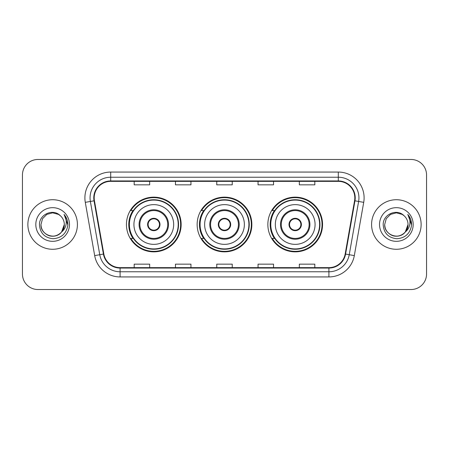 <?xml version="1.0" encoding="UTF-8"?>
<svg xmlns="http://www.w3.org/2000/svg" width="449" height="449" viewBox="0 0 449 449"><rect width="100%" height="100%" fill="white"/><g stroke="black" fill="none" stroke-linecap="round" stroke-linejoin="round"><path stroke-width="0.67" d="M267.851 224.5A27.355 27.355 0 0 0 295.206 251.855A27.355 27.355 0 0 0 322.556 224.5A27.355 27.355 0 0 0 295.206 197.145A27.355 27.355 0 0 0 267.851 224.5M197.145 224.5A27.355 27.355 0 0 0 224.5 251.855A27.355 27.355 0 0 0 251.855 224.5A27.355 27.355 0 0 0 224.5 197.145A27.355 27.355 0 0 0 197.145 224.5M126.444 224.5A27.355 27.355 0 0 0 153.794 251.855A27.355 27.355 0 0 0 181.149 224.5A27.355 27.355 0 0 0 153.794 197.145A27.355 27.355 0 0 0 126.444 224.5M133.005 238.436A25.032 25.032 0 0 1 133.005 210.564M203.706 238.436A25.032 25.032 0 0 1 203.706 210.564M274.412 238.436A25.032 25.032 0 0 1 274.412 210.564M22.45 174.953L22.45 274.047A15.485 15.485 0 0 0 37.935 289.526L411.065 289.526A15.485 15.485 0 0 0 426.55 274.047L426.55 174.953A15.485 15.485 0 0 0 411.065 159.474L37.935 159.474A15.485 15.485 0 0 0 22.45 174.953L22.45 274.047M27.872 224.5A24.774 24.774 0 0 0 52.64 249.274A24.774 24.774 0 0 0 77.413 224.5A24.774 24.774 0 0 0 52.64 199.726A24.774 24.774 0 0 0 27.872 224.5A24.774 24.774 0 0 0 52.64 249.274A24.774 24.774 0 0 0 77.413 224.5A24.774 24.774 0 0 0 52.64 199.726A24.774 24.774 0 0 0 27.872 224.5M371.587 224.5A24.774 24.774 0 0 0 396.36 249.274A24.774 24.774 0 0 0 421.128 224.5A24.774 24.774 0 0 0 396.36 199.726A24.774 24.774 0 0 0 371.587 224.5A24.774 24.774 0 0 0 396.36 249.274A24.774 24.774 0 0 0 421.128 224.5A24.774 24.774 0 0 0 396.36 199.726A24.774 24.774 0 0 0 371.587 224.5M94.189 197.869A16.518 16.518 0 0 1 110.701 181.357L338.299 181.357A16.518 16.518 0 0 1 354.564 200.737L345.169 253.999A16.518 16.518 0 0 1 328.909 267.643L120.091 267.643A16.518 16.518 0 0 1 103.831 253.999L94.436 200.737A16.518 16.518 0 0 1 94.189 197.869M93.774 197.869A16.927 16.927 0 0 0 94.032 200.81L103.422 254.072A16.927 16.927 0 0 0 120.091 268.059L328.909 268.059A16.927 16.927 0 0 0 345.578 254.072L354.968 200.81A16.927 16.927 0 0 0 338.299 180.941L110.701 180.941A16.927 16.927 0 0 0 93.774 197.869M85.288 202.353A25.806 25.806 0 0 1 110.701 172.062L338.299 172.062A25.806 25.806 0 0 1 363.712 202.353L354.317 255.61A25.806 25.806 0 0 1 328.909 276.938L120.091 276.938A25.806 25.806 0 0 1 94.683 255.61L85.288 202.353L90.372 201.455A20.643 20.643 0 0 1 110.701 177.226L338.299 177.226A20.643 20.643 0 0 1 358.628 201.455L349.238 254.718A20.643 20.643 0 0 1 328.909 271.774L120.091 271.774A20.643 20.643 0 0 1 99.762 254.718L90.372 201.455A20.643 20.643 0 0 1 90.058 197.869M411.065 159.474L37.935 159.474M37.935 289.526L411.065 289.526M426.55 274.047L426.55 174.953M216.76 181.357L216.76 184.848L232.24 184.848L232.24 181.357M175.469 181.357L175.469 184.848L190.954 184.848L190.954 181.357M134.184 181.357L134.184 184.848L149.669 184.848L149.669 181.357M258.046 181.357L258.046 184.848L273.531 184.848L273.531 181.357M299.331 181.357L299.331 184.848L314.816 184.848L314.816 181.357M232.24 267.643L232.24 264.152L216.76 264.152L216.76 267.643M190.954 267.643L190.954 264.152L175.469 264.152L175.469 267.643M149.669 267.643L149.669 264.152L134.184 264.152L134.184 267.643M273.531 267.643L273.531 264.152L258.046 264.152L258.046 267.643M314.816 267.643L314.816 264.152L299.331 264.152L299.331 267.643M49.059 235.602C56.372 238.234 64.533 232.071 64.308 224.5C64.151 228.9 62.203 232.268 58.477 234.603C51.203 239.261 40.578 233.126 40.977 224.5L42.537 218.669L46.808 214.398L52.64 212.832L58.477 214.398L60.284 215.683C53.122 208.179 39.338 214.364 39.467 224.5C39.995 233.02 44.513 237.762 53.016 238.722C61.39 238.116 66.329 233.665 67.833 225.376L67.855 224.5C67.81 220.672 66.542 217.316 64.039 214.42C65.941 217.541 66.609 220.902 66.048 224.5C65.503 227.559 64.016 230.056 61.58 231.993A11.668 11.668 0 0 0 64.308 224.5L61.58 231.993C55.39 240.367 40.365 235.012 40.977 224.5L42.537 218.669L46.808 214.398L52.64 212.832L58.477 214.398L60.284 215.683L58.477 214.398L52.64 212.832L46.808 214.398L42.537 218.669L40.977 224.5C41.134 228.9 43.076 232.268 46.808 234.603C54.082 239.261 64.707 233.126 64.308 224.5L61.552 232.032L64.308 224.5C64.151 228.9 62.203 232.268 58.477 234.603C51.203 239.261 40.578 233.126 40.977 224.5C41.134 228.9 43.076 232.268 46.808 234.603C54.082 239.261 64.707 233.126 64.308 224.5A11.668 11.668 0 0 0 60.284 215.683M35.813 224.5A16.826 16.826 0 0 0 52.64 241.326A16.826 16.826 0 0 0 69.472 224.5A16.826 16.826 0 0 0 52.64 207.674A16.826 16.826 0 0 0 35.813 224.5M64.151 214.549L67.85 224.943M133.925 224.5A19.868 19.868 0 0 1 153.794 204.632A19.868 19.868 0 0 1 173.668 224.5A19.868 19.868 0 0 1 153.794 244.368A19.868 19.868 0 0 1 133.925 224.5A19.868 19.868 0 0 0 153.794 244.368A19.868 19.868 0 0 0 173.668 224.5M139.863 224.5A13.936 13.936 0 0 0 153.794 238.436A13.936 13.936 0 0 0 167.73 224.5A13.936 13.936 0 0 0 153.794 210.564A13.936 13.936 0 0 0 139.863 224.5M133.314 210.564A24.774 24.774 0 0 0 133.314 238.436M178.208 224.5A24.409 24.409 0 0 0 153.794 200.091A24.409 24.409 0 0 0 129.385 224.5A24.409 24.409 0 0 0 153.794 248.909A24.409 24.409 0 0 0 178.208 224.5M147.603 224.5A6.191 6.191 0 0 0 153.794 230.691A6.191 6.191 0 0 0 159.99 224.5A6.191 6.191 0 0 0 153.794 218.309A6.191 6.191 0 0 0 147.603 224.5M180.633 224.5A26.839 26.839 0 0 1 130.861 238.436L133.347 238.436A24.746 24.746 0 0 0 178.539 224.562A24.746 24.746 0 0 0 133.347 210.564L130.861 210.564A26.839 26.839 0 0 1 180.633 224.5M147.8 222.951L148.013 222.951A5.989 5.989 0 0 1 159.58 222.951L159.255 222.951A5.674 5.674 0 0 1 153.794 230.174A5.674 5.674 0 0 1 148.333 222.951A5.674 5.674 0 0 1 159.255 222.951L159.793 222.951M148.013 222.951L148.333 222.951L148.013 222.951M159.793 226.049L159.58 226.049A5.989 5.989 0 0 1 148.013 226.049L147.8 226.049M159.58 226.049L159.255 226.049L159.58 226.049M392.774 235.602C400.087 238.234 408.248 232.071 408.023 224.5C407.866 228.9 405.924 232.268 402.192 234.603C394.918 239.261 384.293 233.126 384.692 224.5L386.252 218.669L390.523 214.398L386.252 218.669L384.692 224.5L386.252 218.669L390.523 214.398L396.36 212.832L402.192 214.398L403.999 215.683C396.843 208.179 383.059 214.364 383.188 224.5C383.715 233.02 388.228 237.762 396.736 238.722C405.11 238.116 410.049 233.665 411.548 225.376L411.576 224.5C411.531 220.672 410.257 217.316 407.754 214.42C409.656 217.541 410.33 220.902 409.763 224.5C409.219 227.559 407.731 230.056 405.301 231.993A11.668 11.668 0 0 0 408.023 224.5L405.301 231.993C399.105 240.367 384.086 235.012 384.692 224.5C384.849 228.9 386.797 232.268 390.523 234.603C397.797 239.261 408.422 233.126 408.023 224.5L405.267 232.032L408.023 224.5C407.866 228.9 405.924 232.268 402.192 234.603C394.918 239.261 384.293 233.126 384.692 224.5C384.849 228.9 386.797 232.268 390.523 234.603C397.797 239.261 408.422 233.126 408.023 224.5A11.668 11.668 0 0 0 403.999 215.683M379.528 224.5A16.826 16.826 0 0 0 396.36 241.326A16.826 16.826 0 0 0 413.187 224.5A16.826 16.826 0 0 0 396.36 207.674A16.826 16.826 0 0 0 379.528 224.5M411.576 224.5L407.978 214.678M407.866 214.549L411.565 224.943M204.632 224.5A19.868 19.868 0 0 1 224.5 204.632A19.868 19.868 0 0 1 244.368 224.5A19.868 19.868 0 0 1 224.5 244.368A19.868 19.868 0 0 1 204.632 224.5A19.868 19.868 0 0 0 224.5 244.368A19.868 19.868 0 0 0 244.368 224.5M210.564 224.5A13.936 13.936 0 0 0 224.5 238.436A13.936 13.936 0 0 0 238.436 224.5A13.936 13.936 0 0 0 224.5 210.564A13.936 13.936 0 0 0 210.564 224.5M204.02 210.564A24.774 24.774 0 0 0 204.02 238.436M248.909 224.5A24.409 24.409 0 0 0 224.5 200.091A24.409 24.409 0 0 0 200.091 224.5A24.409 24.409 0 0 0 224.5 248.909A24.409 24.409 0 0 0 248.909 224.5M218.309 224.5A6.191 6.191 0 0 0 224.5 230.691A6.191 6.191 0 0 0 230.691 224.5A6.191 6.191 0 0 0 224.5 218.309A6.191 6.191 0 0 0 218.309 224.5M251.339 224.5A26.839 26.839 0 0 1 201.562 238.436L204.054 238.436A24.746 24.746 0 0 0 249.246 224.562A24.746 24.746 0 0 0 204.054 210.564L201.562 210.564A26.839 26.839 0 0 1 251.339 224.5M218.506 222.951L218.714 222.951A5.989 5.989 0 0 1 230.286 222.951L229.961 222.951A5.674 5.674 0 0 1 224.5 230.174A5.674 5.674 0 0 1 219.039 222.951A5.674 5.674 0 0 1 229.961 222.951L230.494 222.951M218.714 222.951L219.039 222.951L218.714 222.951M230.494 226.049L229.961 226.049A5.674 5.674 0 0 1 219.039 226.049L218.506 226.049M229.961 226.049L230.286 226.049A5.989 5.989 0 0 1 218.714 226.049L219.039 226.049M275.332 224.5A19.868 19.868 0 0 1 295.206 204.632A19.868 19.868 0 0 1 315.075 224.5A19.868 19.868 0 0 1 295.206 244.368A19.868 19.868 0 0 1 275.332 224.5A19.868 19.868 0 0 0 295.206 244.368A19.868 19.868 0 0 0 315.075 224.5M281.27 224.5A13.936 13.936 0 0 0 295.206 238.436A13.936 13.936 0 0 0 309.137 224.5A13.936 13.936 0 0 0 295.206 210.564A13.936 13.936 0 0 0 281.27 224.5M274.721 210.564A24.774 24.774 0 0 0 274.721 238.436M319.615 224.5A24.409 24.409 0 0 0 295.206 200.091A24.409 24.409 0 0 0 270.792 224.5A24.409 24.409 0 0 0 295.206 248.909A24.409 24.409 0 0 0 319.615 224.5M289.01 224.5A6.191 6.191 0 0 0 295.206 230.691A6.191 6.191 0 0 0 301.397 224.5A6.191 6.191 0 0 0 295.206 218.309A6.191 6.191 0 0 0 289.01 224.5M322.04 224.5A26.839 26.839 0 0 1 272.268 238.436L274.754 238.436A24.746 24.746 0 0 0 319.952 224.562A24.746 24.746 0 0 0 274.754 210.564L272.268 210.564A26.839 26.839 0 0 1 322.04 224.5M289.207 222.951L289.42 222.951A5.989 5.989 0 0 1 300.987 222.951L300.667 222.951A5.674 5.674 0 0 1 295.206 230.174A5.674 5.674 0 0 1 289.745 222.951A5.674 5.674 0 0 1 300.667 222.951L301.2 222.951M289.42 222.951L289.745 222.951L289.42 222.951M301.2 226.049L300.667 226.049A5.674 5.674 0 0 1 289.745 226.049L289.207 226.049M300.667 226.049L300.987 226.049A5.989 5.989 0 0 1 289.42 226.049L289.745 226.049M338.299 172.062L338.299 180.941M90.372 201.455L94.032 200.81M120.091 276.938L120.091 268.059M328.909 268.059L328.909 276.938M345.578 254.072L354.317 255.61M94.683 255.61L103.422 254.072M354.968 200.81L363.712 202.353M110.701 172.062L110.701 180.941M168.504 224.5A14.71 14.71 0 0 0 153.794 209.79A14.71 14.71 0 0 0 139.089 224.5A14.71 14.71 0 0 0 153.794 239.21A14.71 14.71 0 0 0 168.504 224.5M239.21 224.5A14.71 14.71 0 0 0 224.5 209.79A14.71 14.71 0 0 0 209.79 224.5A14.71 14.71 0 0 0 224.5 239.21A14.71 14.71 0 0 0 239.21 224.5M309.911 224.5A14.71 14.71 0 0 0 295.206 209.79A14.71 14.71 0 0 0 280.496 224.5A14.71 14.71 0 0 0 295.206 239.21A14.71 14.71 0 0 0 309.911 224.5"/></g></svg>
